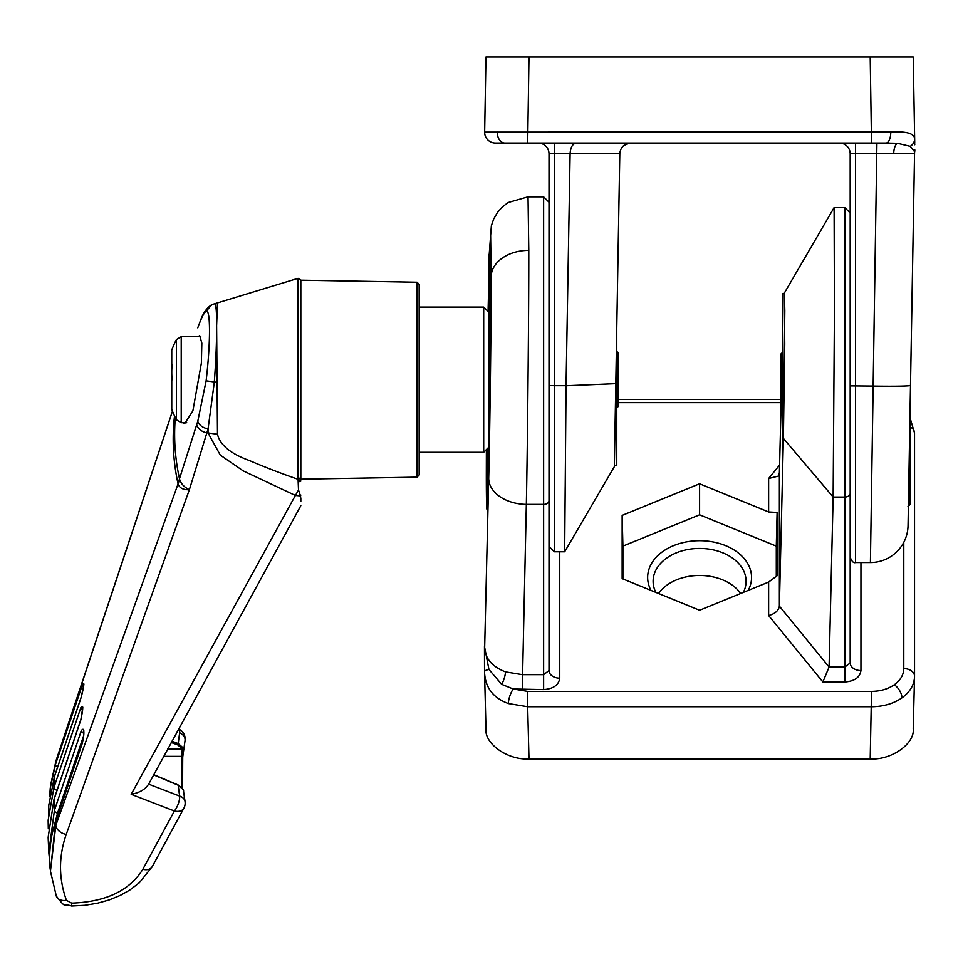 <?xml version="1.0" encoding="UTF-8"?>
<svg xmlns="http://www.w3.org/2000/svg" width="963" height="963" viewBox="0 0 963 963"><rect width="100%" height="100%" fill="white"/><g stroke="black" fill="none" stroke-linecap="round" stroke-linejoin="round"><path stroke-width="1.44" d="M908.386 506.574L912.876 249.549L910.119 407.229L910.119 504.468L907.965 506.61M484.654 132.1L485.966 56.986L870.203 56.986L871.515 143.042L885.96 143.042L495.415 143.042A10.762 10.762 0 0 1 484.654 132.1L890.775 132.027C906.183 131.149 914.14 133.376 914.657 138.684L914.73 143.222M914.585 151.335L910.252 146.34L914.573 151.66L914.549 153.611L855.565 153.418L855.565 562.548C853.555 563.235 851.761 561.441 850.185 557.168L850.185 153.791A10.762 10.762 0 0 0 839.435 143.042M870.203 56.986L913.225 56.986L914.657 138.684A10.762 9.281 -1 0 1 910.252 146.34L897.516 143.294L885.96 143.042A10.762 4.815 -90 0 0 890.775 132.027M914.549 153.611L908.049 525.557A37.653 37.653 0 0 1 870.408 562.548L876.92 143.042L885.96 143.042M565.185 487.495L564.667 551.787L614.346 466.682L615.814 382.684L616.765 382.684L616.765 465.743L614.37 465.743M630.572 143.042C624.241 143.668 620.654 147.146 619.811 153.442L615.814 382.684M566.051 385.694L554.387 385.694L554.387 551.787L549.006 546.418L549.006 153.791A10.762 10.762 0 0 0 538.245 143.042M615.802 383.659L566.051 385.742L564.667 551.787L566.051 385.742L570.108 153.418C570.602 147.134 572.672 143.668 576.319 143.042C572.672 143.668 570.602 147.134 570.108 153.418L554.387 153.418L554.387 385.694L549.006 385.501M883.324 153.394L884.515 153.394M623.687 145.521L629.621 143.078M616.765 327.914L616.765 382.684M914.754 144.763L914.742 144.041M487.459 448.529L487.639 501.976M489.77 253.329L490.661 257.494L490.865 287.636C490.961 310.856 490.275 402.329 488.59 471.701C486.917 538.57 486.231 502.325 486.327 471.701L486.375 449.613M484.461 646.378L488.939 669.466L501.675 684.344L513.231 688.99L527.676 691.398L871.515 691.398C880.375 691.302 887.97 689.075 894.338 684.717A10.762 5.381 54.7 0 1 901.934 697.886C910.143 691.891 914.344 684.705 914.537 676.327L914.537 676.195A10.762 7.608 180 0 0 903.788 668.587L903.788 542.325M484.618 646.667L484.654 647.894C485.28 658.692 492.213 666.685 505.455 671.873L522.271 674.654L543.626 674.654L543.626 196.825L549.006 202.206L549.006 670.573A10.762 7.608 180 0 0 559.756 678.169C558.733 685.054 553.352 688.87 543.626 689.592L513.231 688.99A10.762 3.407 109.5 0 0 508.416 703.568C493.008 697.97 485.051 687.365 484.533 671.741L484.461 646.727M650.988 590.403A51.954 36.738 180 0 1 699.595 540.7A51.954 36.738 180 0 1 748.215 590.403M743.364 592.389A46.477 32.862 0 0 0 746.072 581.893A46.477 32.862 0 0 0 699.595 548.441A46.477 32.862 0 0 0 653.119 581.893A46.477 32.862 0 0 0 655.827 592.389M489.228 254.112L491.371 225.751L493.706 218.962L497.534 212.378L502.229 207.057L508.079 202.543L528.037 196.825L528.783 250.38C528.892 307.642 527.568 444.798 526.34 504.395L522.271 689.592M740.667 593.485A45.827 32.405 0 0 0 699.595 575.465A45.827 32.405 0 0 0 658.523 593.485M488.072 311.446L489.072 270.266M901.934 697.886C893.459 703.7 883.324 706.649 871.515 706.746L527.676 706.746L528.988 758.928L870.203 758.928C891.497 760.289 915.151 743.556 913.225 728.51L914.537 676.869M528.988 758.928C507.694 760.289 484.04 743.556 485.966 728.51M699.595 610.253L768.63 582.073L777.117 575.73L777.117 512.436L768.63 511.967L699.595 483.787L622.146 515.398L622.146 578.643L699.595 610.253M781.101 405.567L779.38 473.074L779.38 606.016L782.425 478.455L782.425 293.631L784.388 293.631L784.809 310.748L783.4 437.659L784.749 343.875L784.267 293.631M833.139 497.064L844.816 497.064A5.381 3.671 0 0 0 850.185 493.393L850.185 662.953A10.762 7.608 180 0 0 860.946 670.561C859.923 677.446 854.542 681.25 844.816 681.985L822.871 681.985L768.63 615.526L768.63 582.073M782.425 478.455L783.376 438.37L782.425 438.37M784.388 292.993L834.102 207.587L834.427 311.013L833.139 497.016L783.376 438.37M833.139 497.016L829.083 667.034L822.871 681.985M779.38 606.016L779.38 606.136C778.537 610.747 774.95 613.876 768.63 615.526M768.63 511.967L768.63 478.515L778.248 476.131L779.38 473.074M776.298 576.717L776.298 546.129L699.595 514.82L622.905 546.129L622.905 578.944M622.905 546.129L622.146 515.398M699.595 514.82L699.595 483.787M776.298 546.129L777.117 512.436M527.676 691.398L527.676 706.746L508.416 703.568M485.978 729.051L484.533 671.741A10.762 2.72 179.5 0 1 484.533 671.705L484.473 646.065M488.939 669.466A10.762 2.72 179.5 0 0 484.533 671.705L484.558 672.511M910.119 467.922L910.119 444.22M490.516 252.872A2.155 2.155 0 0 0 489.072 254.906L489.072 450.154M782.425 406.892L781.041 405.507L781.041 353.866L782.425 352.482M489.072 446.916L483.691 452.297L483.691 307.077L419.158 307.077M616.765 351.411L618.15 352.795L618.15 406.579L616.765 407.963M176.458 339.53L181.213 336.665L181.213 422.709L176.458 419.844L176.458 339.53A86.056 86.056 0 0 0 171.751 350.111L171.751 379.253A85.671 22.173 180 0 0 172.124 379.53M172.148 379.687A80.808 78.051 0 0 0 172.124 379.843A80.808 78.051 180 0 1 171.751 372.031A80.808 78.051 180 0 1 172.16 364.243A85.671 22.173 180 0 0 171.751 364.532L171.751 362.63M172.16 379.819A85.671 22.173 0 0 0 171.751 380.108L171.751 409.263A86.056 86.056 0 0 0 176.458 419.844M217.482 303.032L216.615 325.638C216.699 341.42 215.929 360.331 214.292 382.359L208.056 428.98L189.374 489.698L66.242 834.379C58.55 856.492 58.623 878.485 66.435 900.333L71.671 903.125C105.786 901.934 129.511 890.667 142.837 869.3A10.762 7.379 28.4 0 0 152.298 866.556L183.849 808.246A10.762 7.379 -151.5 0 1 174.399 810.99L131.173 794.331C139.623 792.73 145.437 789.335 148.603 784.135L179.672 796.1A10.762 7.56 -8.9 0 1 185.028 801.469L185.028 801.469A10.762 7.56 -8.9 0 1 185.089 802.287M183.139 789.395A1.071 0.746 156.6 0 1 183.283 789.708L185.028 801.469A10.762 10.762 0 0 1 183.849 808.246M183.283 789.708L178.275 785.278L153.647 774.878M300.829 498.425L300.829 501.518M214.292 303.827C215.929 303.068 216.699 310.339 216.615 325.638L217.482 434.253C220.009 445.038 230.735 453.838 249.67 460.651C264.56 467.055 280.69 473.278 298.061 479.309L298.061 278.343L300.829 280.185L300.829 478.166A2.155 2.082 -0 0 1 298.109 480.176L298.061 479.309L300.829 477.492M417.039 282.219L419.158 284.362L419.158 475L417.039 477.154L417.039 282.219L300.829 280.185M49.667 860.874L48.788 852.315L54.434 810.34L81.301 730.664C84.226 726.86 84.6 730.941 82.421 742.906L55.493 822.583L50.449 871.142L55.818 825.387L178.059 483.908A107.567 75.162 167.7 0 0 179.479 478.755L197.764 421.349L206.118 380.83C210.62 343.213 210.62 308.196 206.118 311.338C204.132 312.385 201.351 317.886 197.764 327.841L197.945 327.215C200.003 323.532 201.893 310.929 211.872 304.609L298.061 278.343M171.908 741.185L178.275 743.568L183.283 747.998L183.078 754.751M185.089 739.789A10.762 7.56 -171.1 0 0 179.672 732.747A10.762 3.611 112.4 0 0 178.504 729.015A10.762 10.762 0 0 1 185.028 740.619A10.762 7.56 -171.1 0 0 185.089 739.789M181.538 787.156L181.79 755.642A1.071 0.614 8.4 0 1 182.729 756.557L182.501 788.264M49.679 796.533L50.257 788.059L55.493 764.429L82.421 684.741C84.6 681.022 84.226 685.114 81.301 696.983L54.434 776.672L48.788 805.128L48.294 828.746L48.15 820.175L53.976 787.385L80.808 707.697C83.372 703.953 83.372 708.034 80.808 719.951L53.976 799.627L48.15 837.316L48.788 852.315M172.485 411.201L55.818 761.637L50.57 785.206L49.667 796.582M198.137 336.665L199.654 335.581L201.833 343.069L201.375 363.087L192.877 410.876L184.571 423.792L182.777 422.709M217.482 382.395L206.118 380.83M217.482 434.253L208.032 432.929L208.056 428.98C202.567 427.728 199.136 425.189 197.764 421.349M207.021 432.929L208.032 432.929L220.274 455.09L243.218 470.895L295.388 495.451L298.506 490.047L298.109 480.176M131.173 794.331L295.388 495.451L300.504 495.909L300.829 499.003M197.945 327.227L197.764 327.841M206.937 432.917C201.375 431.629 197.957 428.872 196.669 424.635M178.071 483.944A107.567 70.227 169.1 0 0 179.551 479.141C180.924 483.691 184.198 487.218 189.374 489.698C183.307 489.998 179.539 488.072 178.071 483.944L178.059 483.908A412.682 291.813 180 0 1 174.52 415.944M71.671 903.125L71.671 906.014L84.876 905.292L97.492 903.21L109.144 899.948L120.182 895.434L129.812 890.029L139.442 882.662L152.298 866.556M298.506 490.047L300.504 495.909L300.829 495.078M177.866 785.11L178.275 785.278A408.673 288.984 180 0 0 179.672 796.1A10.762 3.864 111.1 0 1 174.399 810.99L142.837 869.3M181.79 755.642L182.308 748.901L177.806 744.941L171.209 742.461M299.818 481.693A1.071 0.758 180 0 0 300.829 480.934M153.767 774.673L178.167 784.977L183.247 789.552L183.68 791.068M163.686 756.34L181.682 756.352A1.071 0.758 4.5 0 1 182.633 757.424M182.597 788.396L182.693 757.207L185.028 740.619M167.731 748.877L182.308 748.901A1.071 0.71 -22.6 0 0 183.283 747.998M82.421 684.741A3.226 2.215 18.7 0 0 83.552 686.872M81.301 696.983A3.226 2.215 -161.4 0 1 81.373 696.586L81.373 696.586A3.226 2.215 -161.4 0 1 81.53 696.261M83.721 735.491L57.575 813.049L53.579 828.397M80.808 707.697A3.226 2.215 18.6 0 0 82.625 710.116M80.808 719.951A3.226 2.215 -161.4 0 1 80.892 719.409L80.892 719.409A3.226 2.215 -161.4 0 1 81.109 718.988M81.301 730.664A3.226 2.215 18.6 0 0 83.817 733.216M82.421 742.906A3.226 2.215 -161.3 0 1 82.493 742.22L82.493 742.22A3.226 2.215 -161.3 0 1 82.77 741.715M504.865 143.042A10.762 7.608 -90 0 1 497.257 132.015M897.516 143.294A10.762 4.815 -90 0 0 893.736 153.382M910.492 385.405A37.653 1.312 -179 0 1 872.851 386.067L850.185 385.874M619.811 153.442L570.108 153.442M855.565 143.042L855.565 153.418L850.185 153.791M554.387 143.042L554.387 153.418L549.006 153.791M528.988 56.986L527.676 143.042M894.338 684.717C900.489 680.227 903.643 674.846 903.788 668.587M914.537 676.327A10.762 7.608 180 0 0 914.537 676.195L914.537 433.061A10.762 7.608 180 0 0 910.119 426.91M501.675 684.344A10.762 3.407 109.5 0 0 505.455 671.873M484.654 647.894L488.698 478.262C489.926 430.93 491.25 322.015 491.142 276.537L490.624 235.417L489.24 254.076M489.072 259.3L488.698 273.023A37.653 27.53 -178.5 0 1 488.698 272.517A37.653 27.53 -178.5 0 1 488.723 272.011M491.142 276.537A37.653 26.627 0 0 1 528.783 250.38M488.698 273.023L489.072 259.023M781.041 402.642L618.15 402.642M559.756 551.787L559.756 678.169M768.63 478.515L779.585 465.093M860.946 562.548L860.946 670.561M488.698 478.262A37.653 25.676 1.4 0 0 526.34 504.395L543.626 504.395A5.381 3.671 0 0 0 549.006 500.724M779.38 606.136L829.083 667.022M543.626 689.592L543.626 674.654L549.006 670.573M829.083 667.034L844.816 667.034L844.816 207.575L850.185 212.955M844.816 681.985L844.816 667.034L850.185 662.953M870.203 758.928L871.515 691.398M910.119 418.086L914.537 433.061A10.762 7.608 180 0 1 914.537 433.194L914.537 676.062M177.806 744.941L178.275 743.568A408.673 288.984 180 0 1 179.672 732.747M82.782 707.48L80.892 719.409L54.06 799.097A3.226 2.215 -161.4 0 0 53.976 799.627A531.985 376.172 0 0 0 54.434 810.34A3.226 2.215 18.6 0 0 57.575 813.049M83.889 684.103L81.373 696.586L54.518 776.274A3.226 2.215 -161.4 0 0 54.434 776.672A531.985 376.172 0 0 0 53.976 787.385A3.226 2.215 18.6 0 0 57.046 790.226M50.582 785.17L56.035 760.65A10.762 7.138 18.3 0 0 55.818 761.637A531.985 376.172 0 0 0 55.493 764.429A3.226 2.215 18.7 0 0 57.599 767.114M83.841 730.773L83.588 730.363C84.19 732.422 83.817 736.37 82.493 742.22L55.565 821.908A3.226 2.215 -161.3 0 0 55.493 822.583A531.985 376.172 0 0 0 55.818 825.387A10.762 7.644 -160.5 0 0 66.242 834.379M175.314 417.605A411.249 290.802 0 0 0 179.479 478.755M211.836 304.621L206.118 311.338M66.435 900.333A10.762 7.632 160.1 0 1 56.323 896.12L56.323 896.12C67.025 909.866 62.463 902.873 71.671 906.014M48.788 805.128L54.518 776.274A3.226 2.215 -161.4 0 1 54.698 775.901M870.408 562.548L855.565 562.548M564.667 551.787L554.387 551.787M914.85 149.975L914.694 151.973M487.097 509.415L489.035 452.116L490.48 355.203L490.311 249.935M528.037 196.825L543.626 196.825M834.102 207.575L844.816 207.575M781.041 399.489L618.15 399.489M181.213 422.709L186.726 422.709M419.158 452.297L483.691 452.297M181.213 336.665L200.786 336.665M489.072 312.457L483.691 307.077M417.039 477.154L300.829 479.189M172.461 411.141L56.035 760.65M50.449 871.178L56.323 896.12M300.829 505.695L148.29 784.809M54.06 799.097L48.15 837.316M49.667 860.91L48.788 852.363M55.565 821.908C49.149 839.399 48.92 861.596 50.257 869.433"/></g></svg>
